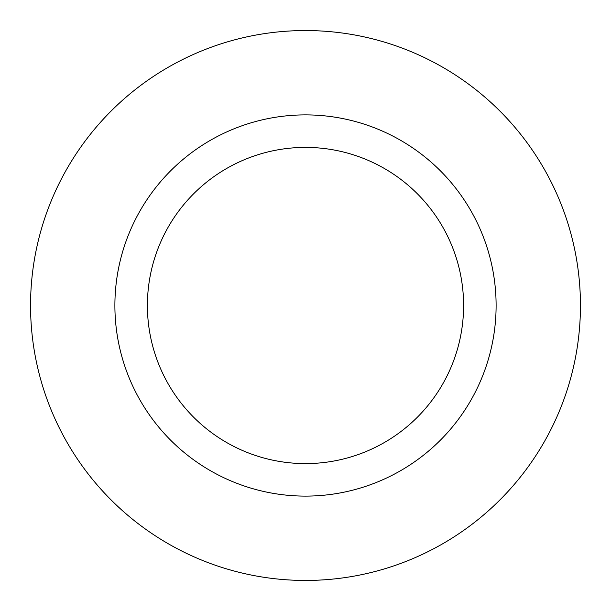 <?xml version="1.0" encoding="UTF-8"?>
<svg xmlns="http://www.w3.org/2000/svg" width="611" height="611" viewBox="0 0 611 611"><rect width="100%" height="100%" fill="white"/><g stroke="black" fill="none" stroke-linecap="round" stroke-linejoin="round"><path stroke-width="0.92" d="M305.5 30.55A274.95 274.95 0 0 1 580.45 305.5A274.95 274.95 0 0 1 305.5 580.45A274.95 274.95 0 0 1 30.55 305.5A274.95 274.95 0 0 1 305.5 30.55M305.5 114.891A190.609 190.609 0 0 1 496.109 305.5A190.609 190.609 0 0 1 305.5 496.109A190.609 190.609 0 0 1 114.891 305.5A190.609 190.609 0 0 1 305.5 114.891M305.5 463.596A158.096 158.096 0 0 1 147.404 305.5A158.096 158.096 0 0 1 305.5 147.404A158.096 158.096 0 0 1 463.596 305.5A158.096 158.096 0 0 1 305.5 463.596"/></g></svg>
